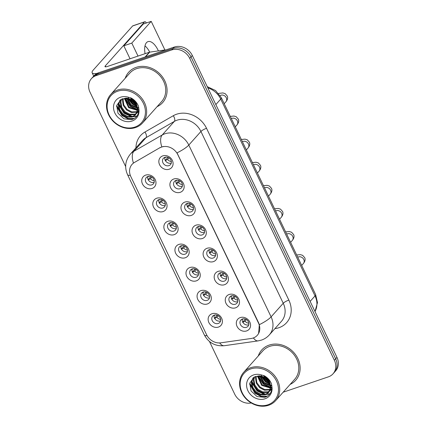 <?xml version="1.0" encoding="UTF-8"?>
<svg xmlns="http://www.w3.org/2000/svg" width="427" height="427" viewBox="0 0 427 427"><rect width="100%" height="100%" fill="white"/><g stroke="black" fill="none" stroke-linecap="round" stroke-linejoin="round"><path stroke-width="0.64" d="M163.119 211.562A7.59 6.522 41.8 0 1 153.539 207.058A7.59 6.522 41.8 0 1 156.725 198.219A7.59 6.522 41.8 0 1 166.3 202.724A7.59 6.522 41.8 0 1 163.119 211.562M158.892 199.633A4.745 4.073 -138.2 0 0 157.349 200.642A4.745 4.073 -138.2 0 0 157.451 206.06A4.745 4.073 -138.2 0 0 162.89 207.976A4.745 4.073 -138.2 0 0 164.427 206.962A4.745 4.073 -138.2 0 0 164.331 201.549A4.745 4.073 -138.2 0 0 158.892 199.633M174.184 234.663A7.59 6.522 41.8 0 1 164.608 230.158A7.59 6.522 41.8 0 1 167.79 221.319A7.59 6.522 41.8 0 1 177.365 225.824A7.59 6.522 41.8 0 1 174.184 234.663M169.962 222.734A4.745 4.073 -138.2 0 0 168.419 223.743A4.745 4.073 -138.2 0 0 168.521 229.16A4.745 4.073 -138.2 0 0 173.954 231.076A4.745 4.073 -138.2 0 0 175.497 230.062A4.745 4.073 -138.2 0 0 175.396 224.65A4.745 4.073 -138.2 0 0 169.962 222.734M185.254 257.764A7.59 6.522 41.8 0 1 175.678 253.259A7.59 6.522 41.8 0 1 178.86 244.42A7.59 6.522 41.8 0 1 188.435 248.925A7.59 6.522 41.8 0 1 185.254 257.764M181.027 245.835A4.745 4.073 -138.2 0 0 179.489 246.849A4.745 4.073 -138.2 0 0 179.591 252.261A4.745 4.073 -138.2 0 0 185.024 254.177A4.745 4.073 -138.2 0 0 186.567 253.163A4.745 4.073 -138.2 0 0 186.466 247.751A4.745 4.073 -138.2 0 0 181.027 245.835M196.319 280.865A7.59 6.522 41.8 0 1 186.743 276.36A7.59 6.522 41.8 0 1 189.93 267.521A7.59 6.522 41.8 0 1 199.505 272.026A7.59 6.522 41.8 0 1 196.319 280.865M192.097 268.935A4.745 4.073 -138.2 0 0 190.554 269.949A4.745 4.073 -138.2 0 0 190.655 275.362A4.745 4.073 -138.2 0 0 196.094 277.278A4.745 4.073 -138.2 0 0 197.632 276.264A4.745 4.073 -138.2 0 0 197.536 270.851A4.745 4.073 -138.2 0 0 192.097 268.935M207.389 303.965A7.59 6.522 41.8 0 1 197.813 299.46A7.59 6.522 41.8 0 1 200.994 290.622A7.59 6.522 41.8 0 1 210.57 295.126A7.59 6.522 41.8 0 1 207.389 303.965M203.167 292.036A4.745 4.073 -138.2 0 0 201.624 293.05A4.745 4.073 -138.2 0 0 201.725 298.462A4.745 4.073 -138.2 0 0 207.159 300.378A4.745 4.073 -138.2 0 0 208.702 299.37A4.745 4.073 -138.2 0 0 208.6 293.952A4.745 4.073 -138.2 0 0 203.167 292.036M218.459 327.066A7.59 6.522 41.8 0 1 208.883 322.561A7.59 6.522 41.8 0 1 212.064 313.722A7.59 6.522 41.8 0 1 221.64 318.227A7.59 6.522 41.8 0 1 218.459 327.066M214.231 315.137A4.745 4.073 -138.2 0 0 212.694 316.151A4.745 4.073 -138.2 0 0 212.795 321.563A4.745 4.073 -138.2 0 0 218.229 323.479A4.745 4.073 -138.2 0 0 219.772 322.47A4.745 4.073 -138.2 0 0 219.67 317.053A4.745 4.073 -138.2 0 0 214.231 315.137M152.049 188.462A7.59 6.522 41.8 0 1 142.474 183.957A7.59 6.522 41.8 0 1 145.655 175.118A7.59 6.522 41.8 0 1 155.231 179.623A7.59 6.522 41.8 0 1 152.049 188.462M147.827 176.532A4.745 4.073 -138.2 0 0 146.285 177.541A4.745 4.073 -138.2 0 0 146.386 182.959A4.745 4.073 -138.2 0 0 151.82 184.875A4.745 4.073 -138.2 0 0 153.362 183.861A4.745 4.073 -138.2 0 0 153.261 178.449A4.745 4.073 -138.2 0 0 147.827 176.532M180.231 192.321A7.59 6.522 41.8 0 1 170.651 187.816A7.59 6.522 41.8 0 1 173.837 178.977A7.59 6.522 41.8 0 1 183.413 183.482A7.59 6.522 41.8 0 1 180.231 192.321M176.004 180.391A4.745 4.073 -138.2 0 0 174.467 181.4A4.745 4.073 -138.2 0 0 174.563 186.818A4.745 4.073 -138.2 0 0 180.002 188.729A4.745 4.073 -138.2 0 0 181.539 187.72A4.745 4.073 -138.2 0 0 181.443 182.308A4.745 4.073 -138.2 0 0 176.004 180.391M191.296 215.421A7.59 6.522 41.8 0 1 181.721 210.917A7.59 6.522 41.8 0 1 184.902 202.078A7.59 6.522 41.8 0 1 194.477 206.583A7.59 6.522 41.8 0 1 191.296 215.421M187.074 203.492A4.745 4.073 -138.2 0 0 185.531 204.501A4.745 4.073 -138.2 0 0 185.633 209.919A4.745 4.073 -138.2 0 0 191.066 211.835A4.745 4.073 -138.2 0 0 192.609 210.821A4.745 4.073 -138.2 0 0 192.508 205.408A4.745 4.073 -138.2 0 0 187.074 203.492M202.366 238.522A7.59 6.522 41.8 0 1 192.79 234.017A7.59 6.522 41.8 0 1 195.972 225.178A7.59 6.522 41.8 0 1 205.547 229.683A7.59 6.522 41.8 0 1 202.366 238.522M198.144 226.593A4.745 4.073 -138.2 0 0 196.601 227.602A4.745 4.073 -138.2 0 0 196.703 233.019A4.745 4.073 -138.2 0 0 202.136 234.935A4.745 4.073 -138.2 0 0 203.679 233.921A4.745 4.073 -138.2 0 0 203.578 228.509A4.745 4.073 -138.2 0 0 198.144 226.593M213.431 261.623A7.59 6.522 41.8 0 1 203.855 257.118A7.59 6.522 41.8 0 1 207.042 248.279A7.59 6.522 41.8 0 1 216.617 252.784A7.59 6.522 41.8 0 1 213.431 261.623M209.209 249.694A4.745 4.073 -138.2 0 0 207.666 250.702A4.745 4.073 -138.2 0 0 207.768 256.12A4.745 4.073 -138.2 0 0 213.206 258.036A4.745 4.073 -138.2 0 0 214.744 257.022A4.745 4.073 -138.2 0 0 214.648 251.61A4.745 4.073 -138.2 0 0 209.209 249.694M224.501 284.724A7.59 6.522 41.8 0 1 214.925 280.219A7.59 6.522 41.8 0 1 218.106 271.38A7.59 6.522 41.8 0 1 227.682 275.885A7.59 6.522 41.8 0 1 224.501 284.724M220.279 272.794A4.745 4.073 -138.2 0 0 218.736 273.803A4.745 4.073 -138.2 0 0 218.837 279.221A4.745 4.073 -138.2 0 0 224.271 281.137A4.745 4.073 -138.2 0 0 225.814 280.123A4.745 4.073 -138.2 0 0 225.712 274.71A4.745 4.073 -138.2 0 0 220.279 272.794M235.571 307.824A7.59 6.522 41.8 0 1 225.995 303.319A7.59 6.522 41.8 0 1 229.176 294.481A7.59 6.522 41.8 0 1 238.752 298.985A7.59 6.522 41.8 0 1 235.571 307.824M231.343 295.895A4.745 4.073 -138.2 0 0 229.806 296.909A4.745 4.073 -138.2 0 0 229.907 302.321A4.745 4.073 -138.2 0 0 235.341 304.237A4.745 4.073 -138.2 0 0 236.884 303.223A4.745 4.073 -138.2 0 0 236.782 297.811A4.745 4.073 -138.2 0 0 231.343 295.895M246.635 330.925A7.59 6.522 41.8 0 1 237.06 326.42A7.59 6.522 41.8 0 1 240.246 317.581A7.59 6.522 41.8 0 1 249.822 322.086A7.59 6.522 41.8 0 1 246.635 330.925M242.413 318.996A4.745 4.073 -138.2 0 0 240.871 320.01A4.745 4.073 -138.2 0 0 240.972 325.422A4.745 4.073 -138.2 0 0 246.411 327.338A4.745 4.073 -138.2 0 0 247.948 326.324A4.745 4.073 -138.2 0 0 247.852 320.912A4.745 4.073 -138.2 0 0 242.413 318.996M169.161 169.22A7.59 6.522 41.8 0 1 159.586 164.715A7.59 6.522 41.8 0 1 162.767 155.876A7.59 6.522 41.8 0 1 172.343 160.381A7.59 6.522 41.8 0 1 169.161 169.22M164.939 157.291A4.745 4.073 -138.2 0 0 163.397 158.3A4.745 4.073 -138.2 0 0 163.498 163.712A4.745 4.073 -138.2 0 0 168.932 165.628A4.745 4.073 -138.2 0 0 170.474 164.619A4.745 4.073 -138.2 0 0 170.373 159.207A4.745 4.073 -138.2 0 0 164.939 157.291M165.238 205.408A4.745 4.073 41.8 0 1 165.153 205.435A4.745 4.073 41.8 0 1 160.403 204.271A4.745 4.073 41.8 0 1 158.807 199.665M176.308 228.509A4.745 4.073 41.8 0 1 176.223 228.536A4.745 4.073 41.8 0 1 171.473 227.372A4.745 4.073 41.8 0 1 169.877 222.766M187.373 251.61A4.745 4.073 41.8 0 1 187.288 251.636A4.745 4.073 41.8 0 1 182.542 250.473A4.745 4.073 41.8 0 1 180.941 245.867M198.443 274.71A4.745 4.073 41.8 0 1 198.358 274.742A4.745 4.073 41.8 0 1 193.607 273.574A4.745 4.073 41.8 0 1 192.011 268.967M209.513 297.811A4.745 4.073 41.8 0 1 209.427 297.843A4.745 4.073 41.8 0 1 204.677 296.674A4.745 4.073 41.8 0 1 203.081 292.068M220.578 320.912A4.745 4.073 41.8 0 1 220.492 320.944A4.745 4.073 41.8 0 1 215.747 319.775A4.745 4.073 41.8 0 1 214.146 315.169M154.168 182.308A4.745 4.073 41.8 0 1 154.083 182.334A4.745 4.073 41.8 0 1 149.338 181.171A4.745 4.073 41.8 0 1 147.737 176.564M182.35 186.167A4.745 4.073 41.8 0 1 182.265 186.193A4.745 4.073 41.8 0 1 177.515 185.03A4.745 4.073 41.8 0 1 175.919 180.424M193.42 209.267A4.745 4.073 41.8 0 1 193.335 209.294A4.745 4.073 41.8 0 1 188.585 208.13A4.745 4.073 41.8 0 1 186.989 203.524M204.485 232.368A4.745 4.073 41.8 0 1 204.4 232.395A4.745 4.073 41.8 0 1 199.655 231.231A4.745 4.073 41.8 0 1 198.053 226.625M215.555 255.469A4.745 4.073 41.8 0 1 215.47 255.495A4.745 4.073 41.8 0 1 210.719 254.332A4.745 4.073 41.8 0 1 209.123 249.726M226.625 278.569A4.745 4.073 41.8 0 1 226.54 278.596A4.745 4.073 41.8 0 1 221.789 277.433A4.745 4.073 41.8 0 1 220.193 272.826M237.69 301.67A4.745 4.073 41.8 0 1 237.604 301.697A4.745 4.073 41.8 0 1 232.859 300.533A4.745 4.073 41.8 0 1 231.258 295.927M248.76 324.771A4.745 4.073 41.8 0 1 248.674 324.803A4.745 4.073 41.8 0 1 243.924 323.634A4.745 4.073 41.8 0 1 242.328 319.028M171.286 163.061A4.745 4.073 41.8 0 1 171.195 163.093A4.745 4.073 41.8 0 1 166.45 161.929A4.745 4.073 41.8 0 1 164.849 157.323M159.858 147.854A12.81 11.001 41.8 0 1 161.641 147.048A12.81 11.001 41.8 0 1 177.803 154.649L258.516 323.111A12.81 11.001 41.8 0 1 257.305 335.296A12.81 11.001 41.8 0 1 251.193 338.488L220.818 342.822A12.81 11.001 41.8 0 1 206.609 334.757L130.827 176.586A12.81 11.001 41.8 0 1 132.039 164.4A12.81 11.001 41.8 0 1 134.414 162.479L160.088 147.587L163.429 146.482M136.085 67.386A22.77 19.562 -138.2 0 0 128.692 72.232A22.77 19.562 -138.2 0 0 125.218 78.258A22.77 19.562 -138.2 0 1 128.692 72.232A22.77 19.562 -138.2 0 1 136.085 67.386A22.77 19.562 -138.2 0 1 162.18 76.577A22.77 19.562 -138.2 0 1 162.66 102.565A22.77 19.562 -138.2 0 0 162.18 76.577A22.77 19.562 -138.2 0 0 136.085 67.386M131.756 98.343A22.77 19.562 -138.2 0 0 136.373 102.469A22.77 19.562 -138.2 0 1 131.756 98.343M269.143 345.096A22.77 19.562 -138.2 0 0 261.751 349.948A22.77 19.562 -138.2 0 0 258.276 355.974A22.77 19.562 -138.2 0 1 261.751 349.948A22.77 19.562 -138.2 0 1 269.143 345.096A22.77 19.562 -138.2 0 1 295.238 354.293A22.77 19.562 -138.2 0 1 295.719 380.276A22.77 19.562 -138.2 0 0 295.238 354.293A22.77 19.562 -138.2 0 0 269.143 345.096M264.815 376.054A22.77 19.562 -138.2 0 0 269.432 380.179A22.77 19.562 -138.2 0 1 264.815 376.054M130.304 175.342A16.605 3.715 -25.6 0 1 127.529 174.627C124.337 167.288 125.276 160.456 130.342 154.136A18.975 16.301 41.8 0 1 133.859 151.291L162.207 134.991A18.975 16.301 41.8 0 1 164.854 133.8A18.975 16.301 41.8 0 1 188.798 145.063A16.605 3.715 154.4 0 1 177.013 152.871L258.677 322.929L259.328 324.669L258.597 333.45M91.389 78.696L93.977 75.792A14.23 12.223 -138.2 0 1 98.6 72.766L174.355 47.034A14.23 12.223 -138.2 0 1 192.31 55.478L336.956 357.378A14.23 12.223 -138.2 0 1 335.611 370.919L334.314 372.371A14.23 12.223 -138.2 0 0 335.659 358.829L191.013 56.93A14.23 12.223 -138.2 0 0 173.063 48.481L97.308 74.213A14.23 12.223 -138.2 0 0 92.686 77.244A14.23 12.223 -138.2 0 1 97.308 74.213L173.063 48.481A14.23 12.223 -138.2 0 1 191.013 56.93L335.659 358.829A14.23 12.223 -138.2 0 1 334.314 372.371L333.023 373.817A14.23 12.223 -138.2 0 0 334.368 360.276L189.721 58.382A14.23 12.223 -138.2 0 0 171.766 49.932L96.011 75.664A14.23 12.223 -138.2 0 0 91.389 78.696A14.23 12.223 -138.2 0 0 90.044 92.237L125.666 166.578M259.328 324.669A16.605 3.715 -25.6 0 0 271.108 316.861L188.798 145.063L200.93 131.468A18.975 16.301 -138.2 0 0 176.992 120.206A18.975 16.301 -138.2 0 0 174.344 121.401L145.991 137.702L133.859 151.291A16.605 8.177 60.1 0 0 133.438 163.045L160.088 147.587M157.067 106.697A22.77 19.562 -138.2 0 0 162.66 102.565A22.77 19.562 -138.2 0 1 157.067 106.697M290.125 384.407A22.77 19.562 -138.2 0 0 295.719 380.276L295.719 380.276A22.77 19.562 -138.2 0 1 290.125 384.407M283.154 392.216L328.4 376.849A14.23 12.223 -138.2 0 0 333.023 373.817M209.476 341.504L234.69 394.132A14.23 12.223 -138.2 0 0 251.231 402.965M164.769 157.803L166.055 157.083M167.928 157.382L165.26 160.371M168.916 157.867L167.523 159.431L165.233 160.717M167.523 159.431A5.22 4.483 -138.2 0 0 171.355 161.545M147.657 177.045L148.943 176.324M150.816 176.623L148.148 179.612M151.804 177.114L150.411 178.678L148.121 179.959M150.411 178.678A5.22 4.483 -138.2 0 0 154.243 180.786M175.833 180.904L177.125 180.183M178.998 180.482L176.324 183.471M179.986 180.968L178.587 182.532L176.303 183.818M178.587 182.532A5.22 4.483 -138.2 0 0 182.425 184.645M186.903 204.005L188.19 203.284M190.063 203.583L187.394 206.572M191.056 204.074L189.657 205.638L187.368 206.919M189.657 205.638A5.22 4.483 -138.2 0 0 193.49 207.746M197.968 227.105L199.26 226.385M201.133 226.684L198.464 229.673M202.12 227.175L200.727 228.739L198.438 230.02M200.727 228.739A5.22 4.483 -138.2 0 0 204.56 230.847M209.038 250.206L210.33 249.485M212.198 249.784L209.529 252.773M213.19 250.275L211.792 251.839L209.508 253.12M211.792 251.839A5.22 4.483 -138.2 0 0 215.63 253.948M158.721 200.146L160.013 199.425M161.881 199.724L159.212 202.713M162.874 200.215L161.475 201.779L159.191 203.06M161.475 201.779A5.22 4.483 -138.2 0 0 165.313 203.887M169.791 223.246L171.078 222.526M172.951 222.825L170.282 225.814M173.944 223.316L172.545 224.88L170.256 226.161M172.545 224.88A5.22 4.483 -138.2 0 0 176.378 226.988M180.856 246.347L182.148 245.626M184.021 245.925L181.352 248.914M185.008 246.416L183.615 247.98L181.326 249.261M183.615 247.98A5.22 4.483 -138.2 0 0 187.448 250.089M149.712 52.142A15.18 6.992 71.2 0 0 145.004 45.87A15.18 6.992 71.2 0 1 149.712 52.142M97.207 73.343A18.975 4.243 154.4 0 1 92.147 72.777A18.975 4.243 154.4 0 1 93.31 69.996L132.626 25.967A2.37 1.094 -108.8 0 1 132.861 25.801L144.822 21.74A2.37 1.094 71.2 0 0 144.588 21.9L105.272 65.934A4.745 1.062 -25.6 0 0 104.983 66.628A4.745 1.062 -25.6 0 0 107.641 66.393L149.333 52.233A2.37 2.039 41.8 0 1 149.69 52.142L165.068 49.954A2.37 2.039 41.8 0 1 165.74 49.959M146.354 22.999A2.37 1.094 71.2 0 0 144.822 21.74M142.511 122.997L161.603 101.615A21.35 18.334 -138.2 0 0 161.15 77.255A21.35 18.334 -138.2 0 0 136.688 68.635A21.35 18.334 -138.2 0 0 129.755 73.182L110.662 94.564A21.35 18.334 -138.2 0 0 111.116 118.925A21.35 18.334 -138.2 0 0 135.578 127.545A21.35 18.334 -138.2 0 0 142.511 122.997A21.35 18.334 -138.2 0 0 142.058 98.637A21.35 18.334 -138.2 0 0 117.596 90.017A21.35 18.334 -138.2 0 0 110.662 94.564M134.852 127.075A20.4 17.523 -138.2 0 0 143.408 103.318A20.4 17.523 -138.2 0 0 117.671 91.213A20.4 17.523 -138.2 0 0 109.12 114.964A20.4 17.523 -138.2 0 0 134.852 127.075M128.831 98.963L122.437 98.824L120.942 99.512L116.694 105.496L117.98 113.23L123.958 118.813L131.511 119.683C136.426 118.124 138.882 114.623 138.882 109.189L138.417 106.072C136.982 102.603 134.59 99.934 131.249 98.055L128.1 97.142L128.831 98.963L134.227 102.421L137.158 107.791L137.371 110.038L135.503 114.895L132.167 117.014L127.225 117.094L122.448 114.569L119.149 110.075L118.274 104.759L119.939 100.201M135.29 101.183L133.63 99.646M136.192 105.17L132.717 103.067L129.781 99.331M135.535 104.055L133.235 102.491L130.966 99.907M138.812 108.138L137.836 108.191M137.232 108.17L130.662 105.368L126.638 98.445M138.743 107.609L137.745 107.593M137.094 107.529L131.18 104.791L127.299 98.552M138.887 109.915L137.825 110.251M137.355 110.353L128.607 107.668L124.401 98.407M138.887 109.525L137.868 109.776M137.377 109.851L129.125 107.092L124.908 98.37M137.035 112.136L131.335 112.488L126.557 109.969L123.259 105.474L122.384 100.158L122.608 98.765M137.147 111.719L131.852 111.917L127.07 109.392L123.777 104.898L123.024 98.648M136.405 113.635L134.222 114.714L129.28 114.794L124.503 112.269L121.204 107.775L120.329 102.459L121.124 99.406M136.587 113.283L134.735 114.142L129.797 114.217L125.015 111.693L121.722 107.198L120.841 101.882L121.471 99.224M135.754 114.601L132.68 116.443L127.742 116.518L122.96 113.993L119.667 109.499L118.786 104.188L120.195 100.003M138.46 111.33L137.419 111.954M138.642 110.983L137.553 111.559M138.86 110.497L136.715 113.395M138.812 111.025L137.558 112.595M137.809 112.301L136.918 113.059M137.158 107.791A10.723 9.213 -138.2 0 0 125.634 98.146L133.027 100.42L136.661 104.53L137.884 109.461L135.503 114.895M130.331 97.703A21.35 18.334 -138.2 0 0 132.205 99.875M135.386 102.629A21.35 18.334 -138.2 0 0 137.361 103.926M133.683 118.861L127.614 118.589L121.914 115.514L116.55 106.408M136.768 116.283L132.77 116.801M131.607 116.699L123.969 113.214L118.749 104.796M137.377 109.734L130.134 106.312L125.031 98.365M136.87 106.75L132.189 104.012L128.084 98.738M137.222 103.702L135.306 102.528M132.621 100.137L130.972 97.943M134.35 118.476L128.105 118.37L122.17 115.226L116.704 105.458M136.971 116.011L133.379 116.523M132.541 116.486L124.225 112.925L118.839 103.697M137.371 109.403L130.39 106.024L125.367 98.359M136.704 106.302L132.445 103.724L128.554 98.872M136.784 103.03L134.5 101.423L131.633 98.269M275.57 400.713L294.657 379.331A21.35 18.334 -138.2 0 0 294.203 354.97A21.35 18.334 -138.2 0 0 269.747 346.35A21.35 18.334 -138.2 0 0 262.808 350.893L243.721 372.275A21.35 18.334 -138.2 0 0 244.175 396.64A21.35 18.334 -138.2 0 0 268.636 405.26A21.35 18.334 -138.2 0 0 275.57 400.713A21.35 18.334 -138.2 0 0 275.116 376.347A21.35 18.334 -138.2 0 0 250.654 367.727A21.35 18.334 -138.2 0 0 243.721 372.275M267.91 404.785A20.4 17.523 -138.2 0 0 276.466 381.033A20.4 17.523 -138.2 0 0 250.729 368.928A20.4 17.523 -138.2 0 0 242.178 392.68A20.4 17.523 -138.2 0 0 267.91 404.785M261.884 376.678L255.49 376.534L254.001 377.222L249.752 383.206L251.039 390.94L257.011 396.528L264.569 397.398C269.485 395.834 271.94 392.333 271.94 386.899L271.476 383.782C270.04 380.318 267.649 377.644 264.308 375.765L261.159 374.858L261.884 376.678L267.286 380.131L270.216 385.506L270.43 387.748L268.562 392.61L265.226 394.729L260.283 394.804L255.501 392.285L252.208 387.791L251.327 382.475L252.997 377.911M268.348 378.898L266.688 377.356M269.25 382.88L265.775 380.777L262.84 377.041M268.594 381.77L266.288 380.201L264.019 377.623M271.871 385.853L270.889 385.901M270.291 385.885L263.721 383.078L259.691 376.16M271.802 385.319L270.803 385.309M270.152 385.245L264.233 382.501L260.353 376.267M271.94 387.631L270.883 387.967M270.414 388.063L261.666 385.378L257.46 376.118M271.946 387.236L270.926 387.492M270.435 387.567L262.183 384.802L257.967 376.08M270.094 389.846L264.393 390.203L259.611 387.679L256.317 383.184L255.437 377.868L255.666 376.481M270.206 389.429L264.905 389.627L260.128 387.108L256.83 382.608L256.083 376.358M269.464 391.345L267.281 392.429L262.338 392.504L257.556 389.984L254.262 385.485L253.382 380.174L254.182 377.116M269.645 390.993L267.793 391.853L262.851 391.927L258.073 389.408L254.775 384.914L253.9 379.598L254.529 376.934M268.813 392.317L265.738 394.153L260.796 394.228L256.019 391.708L252.72 387.214L251.845 381.898L253.254 377.719M271.513 389.045L270.478 389.67M271.7 388.693L270.606 389.269M271.919 388.207L269.773 391.105M271.871 388.741L270.617 390.31M270.862 390.011L269.976 390.769M270.216 385.506A10.723 9.213 -138.2 0 0 258.693 375.856L266.085 378.13L269.72 382.24L270.942 387.172L268.562 392.61M263.384 375.418A21.35 18.334 -138.2 0 0 265.263 377.585M268.444 380.345A21.35 18.334 -138.2 0 0 270.419 381.637M266.736 396.571L260.673 396.304L254.972 393.23L249.608 384.119M269.827 393.993L265.829 394.516M264.665 394.409L257.027 390.929L251.807 382.512M270.435 387.449L263.192 384.022L258.089 376.08M269.928 384.465L265.247 381.722L261.143 376.449M270.28 381.412L268.359 380.243M265.679 377.847L264.025 375.653M267.409 396.187L261.164 396.08L255.229 392.941L249.763 383.168M270.024 393.726L266.437 394.238M265.599 394.196L257.284 390.641L251.898 381.412M270.424 387.113L263.448 383.734L258.426 376.075M269.763 384.012L265.503 381.434L261.612 376.587M269.843 380.745L267.558 379.133L264.692 375.984M158.396 50.904A15.18 6.992 71.2 0 0 158.065 50.194A15.18 6.992 71.2 0 0 148.004 41.616A15.18 6.992 71.2 0 0 145.079 53.674M164.918 49.975L151.206 21.35L131.794 43.095L138.012 56.076M151.206 21.35L143.232 24.056L123.819 45.801L130.038 58.782M131.794 43.095L123.819 45.801M220.108 273.307L221.394 272.586M223.268 272.885L220.599 275.874M224.26 273.376L222.862 274.94L220.572 276.221M222.862 274.94A5.22 4.483 -138.2 0 0 226.694 277.048M231.172 296.407L232.464 295.687M234.338 295.986L231.669 298.975M235.325 296.477L233.932 298.041L231.642 299.322M233.932 298.041A5.22 4.483 -138.2 0 0 237.764 300.149M242.242 319.508L243.529 318.788M245.402 319.086L242.733 322.075M246.395 319.577L244.997 321.141L242.712 322.422M244.997 321.141A5.22 4.483 -138.2 0 0 248.834 323.25M191.926 269.448L193.217 268.727M195.086 269.026L192.417 272.015M196.078 269.517L194.68 271.081L192.396 272.362M194.68 271.081A5.22 4.483 -138.2 0 0 198.518 273.189M202.996 292.548L204.282 291.828M206.156 292.127L203.487 295.116M207.143 292.618L205.75 294.182L203.46 295.463M205.75 294.182A5.22 4.483 -138.2 0 0 209.582 296.29M214.06 315.649L215.352 314.929M217.226 315.227L214.557 318.216M218.213 315.718L216.82 317.282L214.53 318.563M216.82 317.282A5.22 4.483 -138.2 0 0 220.652 319.391M288.844 300.101A4.745 1.062 -25.6 0 0 283.24 303.266L200.93 131.468A4.745 1.062 -25.6 0 1 206.535 128.303L288.844 300.101A23.72 20.373 41.8 0 1 278.9 327.722A23.72 20.373 41.8 0 1 275.287 328.582L274.919 328.635M281.446 321.323A18.975 16.301 -138.2 0 0 283.24 303.266L271.108 316.861A18.975 16.301 41.8 0 1 269.314 334.912L281.446 321.323M161.817 146.835A16.605 8.177 60.1 0 1 162.207 134.991L174.344 121.401A4.745 2.338 -119.9 0 0 173.298 115.717A23.72 20.373 41.8 0 1 206.535 128.303M207.095 335.675A16.605 3.715 154.4 0 1 204.346 334.955L127.529 174.627M219.675 342.929A16.605 6.885 81.9 0 0 224.298 345.71C215.277 346.43 208.627 342.844 204.346 334.955M253.403 337.933A16.605 6.885 81.9 0 0 258.143 340.885L224.298 345.71M135.951 147.854A23.72 20.373 41.8 0 1 144.95 132.018L173.298 115.717M334.368 360.276L336.956 357.378M189.721 58.382L192.31 55.478M171.766 49.932L174.355 47.034M96.011 75.664L98.6 72.766M144.95 132.018A4.745 2.338 -119.9 0 1 145.991 137.702A18.975 16.301 -138.2 0 0 142.474 140.547L130.342 154.136M275.207 328.315A4.745 1.97 -98.1 0 1 275.287 328.582M314.987 311.529A18.975 16.301 -138.2 0 0 315.035 295.906L220.732 99.091A18.975 16.301 -138.2 0 0 207.826 87.866M215.832 104.578L220.732 99.091A9.49 2.124 -25.6 0 0 221.319 97.698L315.617 294.513L317.491 302.61L315.009 311.577M315.617 294.513A9.49 2.124 -25.6 0 1 315.035 295.906L310.13 301.398M220.156 95.605A4.27 3.667 41.8 0 1 220.919 95.232A4.27 3.667 41.8 0 1 226.411 98.002A4.27 3.667 41.8 0 1 225.899 101.829L224.207 103.724M231.343 118.626A4.27 3.667 41.8 0 1 231.984 118.332A4.27 3.667 41.8 0 1 237.476 121.103A4.27 3.667 41.8 0 1 236.969 124.93L235.272 126.824M242.413 141.727A4.27 3.667 41.8 0 1 243.054 141.433A4.27 3.667 41.8 0 1 248.546 144.203A4.27 3.667 41.8 0 1 248.039 148.03L246.342 149.93M253.483 164.827A4.27 3.667 41.8 0 1 254.124 164.534A4.27 3.667 41.8 0 1 259.616 167.304A4.27 3.667 41.8 0 1 259.104 171.131L257.412 173.031M264.548 187.928A4.27 3.667 41.8 0 1 265.188 187.634A4.27 3.667 41.8 0 1 270.681 190.405A4.27 3.667 41.8 0 1 270.174 194.232L268.476 196.132M105.704 66.836L105.272 65.934M145.1 56.972L149.333 52.233M144.588 21.9L132.626 25.967M149.69 52.142L145.506 56.834M164.769 50.29L165.068 49.954M128.1 97.142A13.568 11.657 -138.2 0 0 120.547 97.217A13.568 11.657 -138.2 0 0 114.858 113.016A13.568 11.657 -138.2 0 0 131.98 121.071A13.568 11.657 -138.2 0 0 138.882 109.189M261.159 374.858A13.568 11.657 -138.2 0 0 253.606 374.927A13.568 11.657 -138.2 0 0 247.916 390.732A13.568 11.657 -138.2 0 0 265.034 398.786A13.568 11.657 -138.2 0 0 271.94 386.899M275.618 211.029A4.27 3.667 41.8 0 1 276.258 210.735A4.27 3.667 41.8 0 1 281.751 213.505A4.27 3.667 41.8 0 1 281.244 217.332L279.546 219.232M286.688 234.129A4.27 3.667 41.8 0 1 287.328 233.836A4.27 3.667 41.8 0 1 292.821 236.606A4.27 3.667 41.8 0 1 292.308 240.433L290.616 242.333M297.752 257.23A4.27 3.667 41.8 0 1 298.393 256.937A4.27 3.667 41.8 0 1 303.885 259.712A4.27 3.667 41.8 0 1 303.378 263.534L301.681 265.434M258.143 340.885L261.5 340.084C264.548 339.038 267.153 337.314 269.314 334.912M207.239 86.638L215.55 90.524L221.319 97.698M218.56 93.433L222.889 92.937L225.152 93.625L227.271 96.027C227.426 96.475 228.536 98.525 225.899 101.829M230.265 116.379L233.953 116.037L236.222 116.726L238.341 119.128C238.496 119.576 239.606 121.626 236.969 124.93M241.335 139.48L245.023 139.138L247.286 139.826L249.411 142.228C249.56 142.677 250.67 144.726 248.039 148.03M252.405 162.58L256.093 162.239L258.356 162.933L260.475 165.329C260.63 165.783 261.74 167.827 259.104 171.131M263.47 185.681L267.158 185.339L269.426 186.033L271.545 188.43C271.7 188.883 272.81 190.928 270.174 194.232M93.726 76.075L92.147 72.777M274.54 208.782L278.228 208.44L280.491 209.134L282.615 211.53C282.765 211.984 283.875 214.028 281.244 217.332M285.61 231.882L289.298 231.541L291.561 232.235L293.68 234.631C293.835 235.085 294.945 237.129 292.308 240.433M296.674 254.983L300.362 254.641L302.631 255.335L304.75 257.732C304.905 258.186 306.015 260.23 303.378 263.534"/></g></svg>

